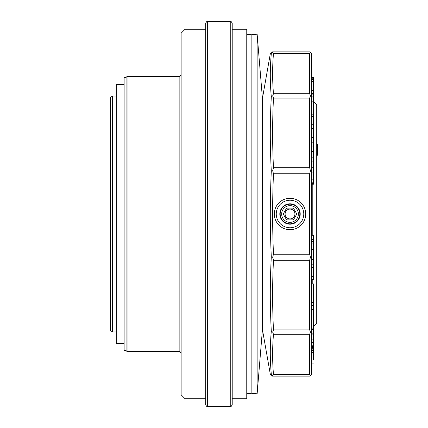<?xml version="1.0" encoding="UTF-8"?>
<svg xmlns="http://www.w3.org/2000/svg" width="428" height="428" viewBox="0 0 428 428"><rect width="100%" height="100%" fill="white"/><g stroke="black" fill="none" stroke-linecap="round" stroke-linejoin="round"><path stroke-width="0.64" d="M110.365 214L110.365 98.049C111.2 96.236 111.852 95.583 112.329 96.081L112.329 331.919C111.852 332.417 111.2 331.764 110.365 329.951L110.365 214M205.681 214L205.681 23.363C206.515 21.555 207.168 20.902 207.65 21.4L207.65 406.6C207.168 407.098 206.515 406.445 205.681 404.637L205.681 214M230.248 406.6L230.248 21.4C230.729 20.902 231.382 21.555 232.217 23.363L232.217 404.637C231.382 406.445 230.729 407.098 230.248 406.6L207.65 406.6M312.793 184.201L312.793 235.25M312.793 279.484L312.793 283.935M313.51 101.709L316.72 104.924L316.72 323.076L313.51 326.291M179.15 76.43L179.15 351.57L127.068 351.57L127.068 76.43L179.15 76.43C179.632 76.928 180.284 76.275 181.119 74.461M185.046 398.741L181.119 394.809L181.119 33.191L185.046 29.259L185.046 398.741L205.681 398.741M127.068 351.57L126.089 350.591L124.12 350.591L124.12 77.409L126.089 77.409L126.089 350.591L126.089 77.409L127.068 76.43M124.12 84.685L116.261 84.685L116.261 343.315L124.12 343.315M311.696 359.702L311.696 342.999L313.51 342.999L313.51 334.99L311.696 334.99L311.696 339.11L313.51 339.11M311.696 342.999L311.696 342.32L313.51 342.32M311.696 348.248L313.51 348.248L313.51 342.999M311.696 346.509L313.51 346.509M311.696 345.781L313.51 345.781M313.51 333.134L311.696 333.134L311.696 334.915L313.51 334.915L313.51 283.935L311.696 283.935L313.51 284.155M311.696 333.134L311.696 329.014L313.51 329.014M311.696 329.014L311.696 309.503L313.51 309.503M313.51 101.816L311.696 101.816L311.696 96.123L313.51 96.123L313.51 128.443L311.696 128.443L311.696 124.735L313.51 124.735M311.696 101.816L311.696 116.486L313.51 116.486M313.51 183.361L313.51 184.201L311.696 184.201L311.696 183.361L313.51 183.361L313.51 167.771L311.696 167.771L311.696 172.104L313.51 172.104M311.696 183.361L311.696 172.104M311.696 128.432L311.696 137.597L313.51 137.597L313.51 128.432M311.696 259.459L311.696 249.294L313.51 249.294L313.51 235.25L311.696 235.25L311.696 239.375L313.51 239.375M311.696 249.294L311.696 247.02L313.51 247.02M311.696 247.02L311.696 243.072L313.51 243.072M311.696 243.072L311.696 241.67L313.51 241.67M311.696 241.67L311.696 239.375M311.696 96.123L311.696 94.101L313.51 94.101L313.51 77.072L311.696 77.072L313.51 77.104M313.51 96.123L313.51 94.101M311.696 94.101L311.696 93.422L313.51 93.422M311.696 93.422L311.696 79.79L313.51 79.79M311.696 79.79L311.696 79.453L313.51 79.453M311.696 79.453L311.696 78.201L313.51 78.201M311.696 78.201L311.696 77.752L313.51 77.752M311.696 77.752L311.696 77.468L313.51 77.468M311.696 77.468L311.696 77.104M313.51 276.451L311.696 276.451L311.696 279.484L313.51 279.484L313.51 267.425M311.696 276.451L311.696 267.425M313.51 264.809L311.696 264.809L311.696 267.516L313.51 267.516L313.51 259.4M311.696 264.809L311.696 259.4M313.51 259.459L313.51 249.294M311.696 309.503L311.696 305.394L313.51 305.394M311.696 305.394L311.696 302.591L313.51 302.591M311.696 302.591L311.696 284.155M311.696 116.486L311.696 124.735M313.51 161.891L313.51 157.162L311.696 157.162L311.696 161.891L313.51 161.891L313.51 167.771M311.696 161.891L311.696 167.771M313.51 157.162L313.51 137.597M311.696 157.162L311.696 151.384L313.51 151.384M311.696 151.384L311.696 146.997L313.51 146.997M311.696 146.997L311.696 142.182L313.51 142.182M311.696 142.182L311.696 137.597M311.696 329.614L313.51 329.614M311.696 342.32L311.696 339.11M311.696 347.6L313.51 347.6M311.696 352.811L313.51 352.811L313.51 348.248M313.51 359.702L313.51 352.811M311.696 352.158L313.51 352.158M311.696 350.527L313.51 350.527M311.696 349.879L313.51 349.879M316.72 155.246L317.635 155.246L317.635 144.017L316.72 144.017M316.72 151.961L317.635 151.961M232.217 398.741L246.758 398.741L246.758 29.259L232.217 29.259M246.758 393.434L251.867 393.824L251.867 34.176L246.758 34.566M273.476 53.479L272.684 52.639L273.476 51.863C272.342 51.863 272.342 51.863 273.476 51.863L309.669 51.863L310.444 52.639L309.669 53.479L273.476 53.479C272.342 66.886 272.342 80.287 273.476 93.695L272.684 95.877L273.476 98.103C272.342 121.322 272.342 144.541 273.476 167.76L272.684 170.761L273.476 173.784C272.342 200.593 272.342 227.407 273.476 254.216L272.684 257.239L273.476 260.24C272.336 283.459 272.336 306.678 273.476 329.897L272.684 332.123L273.476 334.305C272.342 347.713 272.342 361.12 273.476 374.521L272.684 375.361L273.476 376.137L309.669 376.137L310.444 375.361L309.669 374.521L273.476 374.521M273.476 329.897L309.669 329.897L310.444 332.123L309.669 334.305L273.476 334.305M273.476 254.216L309.669 254.216L310.444 257.233L309.669 260.24L273.476 260.24M273.476 167.76L309.669 167.76L310.444 170.767L309.669 173.784L273.476 173.784M273.476 93.695L309.669 93.695L310.444 95.877L309.669 98.103L273.476 98.103M272.615 376.142L270.303 374.2L262.498 329.951L262.498 98.049L270.303 53.8L270.592 53.81M272.684 375.361L271.299 374.2C269.972 374.195 269.972 374.195 271.299 374.2C269.972 374.195 269.972 374.195 271.299 374.2C269.972 359.862 269.972 345.551 271.299 331.272C269.972 306.485 269.972 281.704 271.299 256.923C269.972 228.306 269.972 199.689 271.299 171.072C269.972 146.253 269.972 121.466 271.299 96.723C269.972 82.395 269.972 68.089 271.299 53.8C269.972 53.805 269.972 53.805 271.299 53.8L272.684 52.639M310.444 52.639L311.632 53.826L311.632 374.174L310.444 375.361M309.669 93.695L309.669 53.479M309.669 167.76L309.669 98.103M290.013 229.724A15.724 15.724 180 0 0 303.629 206.141A15.724 15.724 180 0 0 276.397 206.141A15.724 15.724 180 0 0 290.013 229.724M309.669 254.216L309.669 173.784M309.669 329.897L309.669 260.24M309.669 374.521L309.669 334.305M271.299 256.928L272.684 257.239M272.684 170.761L271.299 171.072M272.684 95.877L271.299 96.723M272.684 332.123L271.299 331.272M310.444 95.877L311.632 96.744M310.444 170.767L311.632 171.082M310.444 257.233L311.632 256.918M310.444 332.123L311.632 331.256M290.013 203.803A10.197 10.197 0 0 1 300.21 214A10.197 10.197 0 0 1 290.013 224.197A10.197 10.197 0 0 1 279.816 214A10.197 10.197 0 0 1 290.013 203.803M290.013 227.755A13.755 13.755 180 0 0 301.927 207.12A13.755 13.755 180 0 0 278.098 207.12A13.755 13.755 180 0 0 290.013 227.755M296.823 214L293.415 208.104L286.61 208.104L283.208 214L286.61 219.896L293.415 219.896L296.823 214L293.415 219.896L286.61 219.896L283.208 214M290.013 205.649A8.351 8.351 180 0 0 282.78 218.178A8.351 8.351 180 0 0 297.246 218.178A8.351 8.351 180 0 0 290.013 205.649M290.013 204.172A9.828 9.828 180 0 0 281.506 218.911A9.828 9.828 180 0 0 298.525 218.911A9.828 9.828 180 0 0 290.013 204.172M294.929 214A4.911 4.911 180 0 0 290.013 209.089A4.911 4.911 180 0 0 285.101 214A4.911 4.911 180 0 0 290.013 218.911A4.911 4.911 180 0 0 294.929 214M252.022 214L252.022 34.566L257.132 34.176L257.132 393.824L252.022 393.434L252.022 214M311.696 182.216L313.51 182.216M311.696 179.84L313.51 179.84M230.248 21.4L207.65 21.4M116.261 96.081L112.329 96.081M116.261 331.919L112.329 331.919M205.681 29.259L185.046 29.259M179.15 351.57C179.632 351.072 180.284 351.725 181.119 353.539M311.696 328.923L313.51 328.923M311.696 90.41L313.51 90.41M311.696 90.458L313.51 90.458M311.696 81.577L313.51 81.577M311.696 259.518L313.51 259.518M311.696 114.811L313.51 114.811M311.696 363.083L313.51 363.083M252.022 36.091L251.867 34.176M252.022 391.909L251.867 393.824M270.303 53.8L272.609 51.863M262.498 99.168L257.132 34.176M262.498 328.832L257.132 393.824"/></g></svg>
